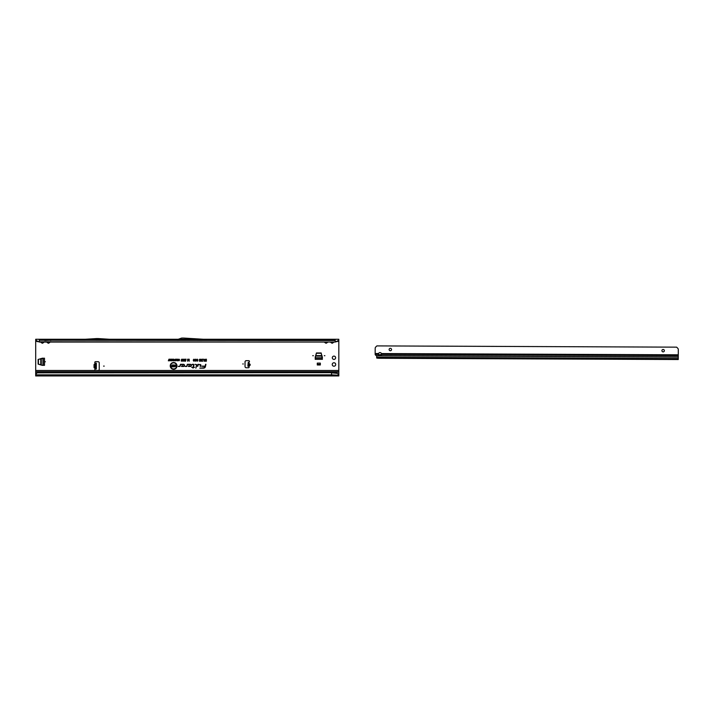 <?xml version="1.0" encoding="UTF-8"?>
<svg xmlns="http://www.w3.org/2000/svg" width="714" height="714" viewBox="0 0 714 714"><rect width="100%" height="100%" fill="white"/><g stroke="black" fill="none" stroke-linecap="round" stroke-linejoin="round"><path stroke-width="1.07" d="M45.401 361.757L44.795 361.757L45.401 361.757M324.879 355.697L324.272 355.697L324.879 355.697M313.357 355.697L312.75 355.697L313.357 355.697M335.696 364.488A1.731 1.731 0 0 0 333.965 362.757A1.731 1.731 0 0 0 332.242 364.488A1.731 1.731 0 0 0 333.965 366.211A1.731 1.731 0 0 0 335.696 364.488M335.616 357.759A1.651 1.651 0 0 0 333.965 356.107A1.651 1.651 0 0 0 332.313 357.759A1.651 1.651 0 0 0 333.965 359.41A1.651 1.651 0 0 0 335.616 357.759M249.025 363.596L248.82 365.934M248.784 366.273L247.883 366.193L248.204 362.498L249.364 361.793A0.759 0.759 0 0 0 248.704 360.668L246.25 360.668A1.214 1.214 0 0 0 245.036 361.882L245.036 366.55A1.214 1.214 0 0 0 246.25 367.764L248.401 367.764A0.759 0.759 0 0 0 248.954 366.487L249.24 363.792C250.4 364.559 250.337 365.22 249.07 365.782L248.954 366.487L248.079 366.211L248.82 366.282M104.208 366.095L103.601 366.095L104.208 366.095M243.34 363.97L242.733 363.97L243.34 363.97M97.265 339.266L85.225 340.176L109.483 340.176L97.443 339.266M47.356 342.06L47.231 342.577L46.856 342.06M47.053 342.06L48.427 343.157L49.632 342.577L48.427 343.282L47.231 342.577M46.178 340.257L49.507 340.266L44.714 340.533M39.341 342.06L335.178 342.06L39.341 341.819L37.423 341.185L39.341 342.06L39.341 339.266L43.572 339.266A1.089 0.892 -90 0 0 42.795 339.81L43.643 339.81A1.089 0.892 90 0 1 44.411 339.266L49.632 339.266A1.089 0.892 -90 0 0 48.855 339.81L49.703 339.81A1.089 0.892 90 0 1 50.471 339.266L50.756 340.176M48.855 339.81L47.16 339.81A1.089 0.892 -90 0 0 46.392 339.266L46.107 340.176M41.296 342.06L41.171 342.577L40.796 342.06M40.993 342.06L42.367 343.157L43.572 342.577L42.367 343.282L41.171 342.577M40.118 340.257L334.491 340.533M43.572 339.266L44.411 339.266L44.696 340.176M42.795 339.81L41.1 339.81A1.089 0.892 -90 0 0 40.323 339.266L40.038 340.176M325.013 342.06L324.888 342.577L324.513 342.06M324.709 342.06L326.084 343.157L327.289 342.577L326.084 343.282L324.888 342.577M327.289 340.176L325.013 340.266L328.431 340.533M49.632 339.266L327.289 339.266A1.089 0.892 -90 0 0 326.512 339.81L327.36 339.81A1.089 0.892 90 0 1 328.128 339.266L328.413 340.176M326.512 339.81L324.816 339.81A1.089 0.892 -90 0 0 324.049 339.266L323.763 340.176M331.082 342.06L330.948 342.577L330.582 342.06M330.769 342.06L332.153 343.157L333.349 342.577L332.153 343.282L330.948 342.577M333.349 340.176L334.072 340.257M327.289 339.266L333.349 339.266A1.089 0.892 -90 0 0 332.581 339.81L333.42 339.81A1.089 0.892 90 0 1 334.188 339.266L334.473 340.176M332.581 339.81L330.877 339.81A1.089 0.892 -90 0 0 330.109 339.266L329.823 340.176M176.679 365.898A3.061 3.061 0 0 0 173.618 362.837A3.061 3.061 0 0 0 170.557 365.898A3.061 3.061 0 0 0 173.618 368.951A3.061 3.061 0 0 0 176.679 365.898M176.724 365.898A3.106 3.106 0 0 0 173.618 362.783A3.106 3.106 0 0 0 170.512 365.898A3.106 3.106 0 0 0 173.618 369.004A3.106 3.106 0 0 0 176.724 365.898M177.001 365.898A3.383 3.383 0 0 0 173.618 362.516A3.383 3.383 0 0 0 170.235 365.898A3.383 3.383 0 0 0 173.618 369.281A3.383 3.383 0 0 0 177.001 365.898M176.956 365.898A3.338 3.338 0 0 0 173.618 362.56A3.338 3.338 0 0 0 170.28 365.898A3.338 3.338 0 0 0 173.618 369.227A3.338 3.338 0 0 0 176.956 365.898M200.795 364.729L198.073 364.318L197.626 366.452L198.322 364.622L200.384 364.622L200.438 366.452L200.795 364.729M200.75 364.729L198.117 364.372L197.68 366.398L198.278 364.577L200.384 364.577L200.188 366.398L200.75 364.729M196.877 364.729L195.118 364.318L196.573 364.756L195.85 368.156L196.877 364.729M196.832 364.729L195.154 364.372L196.618 364.765L195.913 368.103L196.832 364.729M193.61 364.622L193.226 367.085L191.7 367.389L193.164 367.389L192.994 368.156L193.467 367.389L194.511 367.389L193.539 367.085L193.61 364.318L192.227 364.318L193.771 364.765L193.262 367.139L191.754 367.344L193.217 367.344L193.057 368.103L193.432 367.344L194.476 367.344L193.476 367.139L193.967 364.809L192.227 364.577L193.61 364.577M95.417 363.212L96.328 363.212L96.328 363.819L94.266 364.301L95.417 363.212L95.23 369.049A0.759 0.759 0 0 0 95.569 370.486L98.023 370.486A1.214 1.214 0 0 0 99.237 369.272L99.237 362.908A1.214 1.214 0 0 0 98.023 361.695L95.569 361.695A0.759 0.759 0 0 0 95.23 363.14L95.872 363.212M42.153 365.327L38.128 364.122L38.128 359.392L44.491 358.178L44.491 365.336L42.153 365.327M177.724 359.16L178.375 359.963L177.724 360.811L177.072 359.981L177.724 359.16L178.17 359.445L177.724 360.757L177.126 359.981L177.724 359.204M173.743 359.16L174.394 359.963L173.743 360.811L173.1 359.981L173.743 359.16L174.189 359.445L173.743 360.757L173.145 359.981L173.743 359.204M202.642 359.178L202.08 360.865L202.865 361.186L201.732 361.186L202.348 359.178L201.982 360.918L202.821 361.141L201.785 361.141L202.589 359.222M201.062 359.151L201.634 359.794L201.071 361.239L200.5 359.785L201.062 359.151L201.58 359.794L201.071 361.195L200.554 359.794L201.062 359.204M199.268 359.883L199.849 359.151L200.402 359.794L199.563 359.874L200.375 360.106L200.215 361.186L199.34 361.186L200.018 360.516L199.268 359.883L199.849 359.204L200.348 359.758L199.518 359.874L200.322 360.151L200.17 361.141L199.393 361.141L200.072 360.436L199.313 359.883M196.52 359.767L197.18 359.151L197.876 359.901L196.823 359.758L197.832 360.659L197.216 361.239L196.564 360.57L197.475 360.49L196.52 359.767L197.18 359.204L197.832 359.856L196.769 359.758L197.778 360.659L197.216 361.195L196.618 360.615L197.207 360.963L197.51 360.454L196.573 359.767M196.091 360.213L195.627 359.472L194.895 359.892L195.618 359.151L196.395 360.213L195.6 361.239L194.922 360.579L195.609 360.918L196.145 360.213L195.627 359.428L194.958 359.856L195.618 359.204L196.341 360.213L195.6 361.195L194.984 360.615L195.609 360.963L196.145 360.213M194.476 360.213L194.012 359.472L193.289 359.892L194.003 359.151L194.779 360.213L193.985 361.239L193.307 360.579L193.994 360.918L194.529 360.213L194.012 359.428L193.342 359.856L194.003 359.204L194.726 360.213L193.985 361.195L193.369 360.615L193.994 360.963L194.529 360.213M206.096 360.061L206.391 359.178L206.391 361.213L205.213 361.213L206.096 360.891L205.337 360.061L206.141 360.106L206.141 359.222L206.346 361.168L205.257 361.168L206.141 360.936L205.391 360.106L206.141 360.106M190.352 364.318L187.3 364.318L186.925 366.059L185.14 366.452L186.818 366.452L187.541 364.622L190.352 364.622A0.759 0.759 0 0 1 191.111 365.389A0.759 0.759 0 0 1 190.352 366.148L189.014 365.738L188.335 366.452L190.352 366.452A1.062 1.062 0 0 0 191.414 365.389A1.062 1.062 0 0 0 190.352 364.318L187.336 364.372L186.97 366.068L185.194 366.398L186.818 366.398L187.505 364.577L190.352 364.577A0.812 0.812 0 0 1 191.156 365.389A0.812 0.812 0 0 1 190.352 366.193L189.04 365.782L188.451 366.398L190.352 366.398A1.017 1.017 0 0 0 191.37 365.389A1.017 1.017 0 0 0 190.352 364.372M183.471 364.318L180.419 364.318L180.044 366.059L178.259 366.452L179.937 366.452L180.66 364.622L183.471 364.622A0.759 0.759 0 0 1 184.23 365.389A0.759 0.759 0 0 1 183.471 366.148L182.132 365.738L181.454 366.452L183.471 366.452A1.062 1.062 0 0 0 184.533 365.389A1.062 1.062 0 0 0 183.471 364.318L180.455 364.372L180.098 366.068L178.322 366.398L179.937 366.398L180.624 364.577L183.471 364.577A0.812 0.812 0 0 1 184.283 365.389A0.812 0.812 0 0 1 183.471 366.193L182.159 365.782L181.57 366.398L183.471 366.398A1.017 1.017 0 0 0 184.489 365.389A1.017 1.017 0 0 0 183.471 364.372M205.605 364.318L205.213 366.148L201.607 366.148L205.132 366.55A1.642 1.642 0 0 1 203.526 367.853L199.813 368.156L203.526 368.156A1.946 1.946 0 0 0 205.427 366.612L205.918 364.318L205.257 366.193L201.651 366.193L205.177 366.559A1.696 1.696 0 0 1 203.526 367.897L199.875 368.103L203.526 368.103A1.901 1.901 0 0 0 205.382 366.603L205.641 364.372M204.731 360.034L205.034 359.178L205.034 361.213L204.275 361.213L203.49 359.178L204.784 360.079L204.98 359.222L204.98 361.168L204.275 361.168L203.57 359.222L204.784 360.079M188.951 360.552L188.951 359.178L189.255 361.213L188.434 359.695L187.621 361.213L187.621 359.178L187.916 360.481L188.576 359.178L189.005 360.918L189.201 359.222L189.201 361.168L188.434 359.508L187.666 361.168L187.666 359.222L187.871 360.829L188.541 359.222L189.005 360.918M185.524 361.239L186.033 359.151L185.586 361.195M181.802 359.151L182.275 359.847L181.642 359.588L181.32 361.213L181.32 359.847L181.802 359.151L182.222 359.802L181.597 359.57L181.365 361.168L181.802 359.204M182.909 359.151L183.382 359.847L182.748 359.588L182.427 361.213L182.427 359.847L182.909 359.151L183.328 359.802L182.704 359.57L182.472 361.168L182.909 359.204M184.025 359.151L184.489 359.847L183.855 359.588L183.534 361.213L183.534 359.847L184.025 359.151L184.444 359.802L183.81 359.57L183.587 361.168L184.025 359.204M185.131 359.151L185.595 359.847L184.971 359.588L184.64 361.213L184.64 359.847L185.131 359.151L185.551 359.802L184.917 359.57L184.694 361.168L185.131 359.204M179.375 359.99L179.027 359.428L178.446 359.758L179.018 359.16L179.633 359.99L179 360.811L178.464 360.275L179.428 359.99L179.027 359.383L178.5 359.722L179.018 359.204L179.58 359.99L179 360.757L178.518 360.311L179.428 359.99M168.745 360.516L169.004 359.178L169.414 360.793L168.334 360.793L168.95 359.222L169.37 360.74L168.799 360.561M170.325 360.24L170.325 359.178L170.575 360.793L169.771 359.731L169.513 360.793L169.513 359.178L170.369 360.436L170.53 359.222L170.53 360.74L169.718 359.535L169.566 360.74L169.566 359.222L170.369 360.436M170.717 359.454L171.735 359.178L171.735 360.793L170.735 360.793L171.485 360.516L170.771 360.142L171.485 359.454L170.762 359.222L171.69 359.222L171.69 360.74L170.78 360.74L171.53 360.561L170.825 360.088L171.53 359.401L170.762 359.401M172.743 360.24L172.743 359.178L173.002 360.793L172.19 359.731L171.94 360.793L171.94 359.178L172.788 360.436L172.949 359.222L172.949 360.74L172.145 359.535L171.985 360.74L171.985 359.222L172.788 360.436M175.26 359.785L175.519 360.793L174.743 360.757L175.314 359.222L175.465 360.74L174.528 360.302L175.314 359.838M176.715 360.186L176.715 359.178L176.974 360.793L176.322 359.633L175.68 360.793L175.68 359.178L175.93 360.133L176.447 359.178L176.769 360.552L176.929 359.222L176.929 360.74L176.322 359.445L175.724 360.74L175.724 359.222L175.885 360.481L176.412 359.222L176.769 360.552M338.82 374.645L336.615 372.94L331.546 372.672L37.414 372.735A1.821 1.794 180 0 0 36.485 373.315L35.7 374.234L35.7 371.699L338.82 371.699L338.82 340.275M37.681 341.72L35.7 340.533L35.7 371.699M315.24 356.991L316.445 352.966L321.184 352.966L322.389 359.329L315.231 359.329L315.24 356.991M317.293 364.97L317.293 363.105L320.327 363.105L320.327 364.97L317.293 364.97M95.872 368.977L94.266 367.888L95.23 368.344L95.417 367.888M96.328 363.819L96.328 368.977L95.417 368.977M35.7 340.533L35.7 339.266L338.82 339.266L338.82 340.533L335.178 342.06M336.838 341.72L337.097 341.185L335.178 341.819L335.178 339.266L333.349 339.266M188.576 339.266L203.445 340.176L178.259 340.176A1.214 1.214 0 0 0 178.67 340.105L180.972 339.266M43.572 340.176L44.286 340.266L43.438 340.266M49.632 340.176L50.774 340.533M323.835 340.257L109.483 340.176M85.225 340.176L49.507 340.266M324.165 340.257L324.888 340.176M329.895 340.257L328.003 340.257M330.234 340.257L330.948 340.176M172.726 365.506L173.44 364.908L174.261 365.675L173.083 365.497L174.189 366.344L173.502 366.898L172.77 366.255L173.779 366.237L172.726 365.506L173.44 364.961L174.216 365.622L173.029 365.497L174.145 366.344L173.502 366.853L172.815 366.309L173.814 366.202L172.77 365.506M172.11 365.764L172.467 364.934L172.467 366.88L171.137 366.88L172.11 366.568L171.28 365.764L172.154 365.809L172.154 364.988L172.413 366.826L171.19 366.826L172.154 366.612L171.333 365.809L172.154 365.809M175.653 366.193L175.653 364.934L176.01 366.88L174.85 365.622L174.493 366.88L174.493 364.934L175.698 366.362L175.956 364.988L175.956 366.826L174.805 365.452L174.546 366.826L174.546 364.988L175.698 366.362M338.82 339.266L337.945 341.185M35.7 370.486L338.82 370.486M336.615 372.94L338.82 374.439L338.82 371.699M333.965 372.922L338.82 371.932M338.82 374.439L338.82 375.948L35.7 375.948L35.7 374.234M331.546 375.948L331.546 374.841L35.7 374.841M37.646 372.672L37.414 372.887A1.821 1.794 180 0 0 36.485 373.467L35.7 374.395M331.546 372.672L37.646 372.833M336.713 373.315L331.546 372.833L331.546 374.841L338.82 375.278M201.071 360.186L201.384 359.794L200.75 359.785L201.384 359.794M204.784 360.936L204.784 360.311L203.901 360.632L204.784 360.936L204.784 360.311M204.258 360.891L204.731 360.891M173.743 360.588L174.189 359.963L173.752 359.383L173.306 359.99L173.743 360.588L174.189 359.963M174.145 359.963L173.752 359.383M173.752 359.428L173.306 359.99M175.314 360.561L175.314 360.017L174.68 360.293L175.314 360.561L175.314 360.017M174.734 360.293L175.26 360.516M177.724 360.588L178.17 359.963L177.724 359.383L177.277 359.99L177.724 360.588L178.17 359.963M178.116 359.963L177.724 359.383M177.724 359.428L177.277 359.99M337.097 341.185L338.043 340.632M330.948 339.266A1.089 0.892 -90 0 1 331.724 339.81M324.888 339.266A1.089 0.892 -90 0 1 325.655 339.81M35.7 339.962L37.423 341.185M36.566 341.185L36.476 340.632M41.171 339.266A1.089 0.892 -90 0 1 41.939 339.81M47.231 339.266A1.089 0.892 -90 0 1 47.999 339.81M203.472 339.266L183.685 338.061A1.214 1.214 0 0 0 183.614 338.052L181.856 338.052A1.214 1.214 0 0 0 181.445 338.133L178.259 339.266M109.51 339.266L98.148 338.57A1.214 1.214 0 0 0 98.077 338.57L96.64 338.57A1.214 1.214 0 0 0 96.56 338.57L85.198 339.266M249.115 362.578L248.204 362.498M94.266 367.888L95.381 367.576L95.381 364.613L94.194 364.613L94.194 367.576L95.417 367.576M95.417 364.301L94.043 364.613L94.043 367.576M95.417 363.845L95.417 364.613M315.231 357.366L316.445 353.269L321.175 353.269L322.389 357.366M315.231 358.125L322.389 358.125M317.293 364.363L320.327 364.363M42.528 365.336L38.431 364.122L38.431 359.392L42.528 358.178M43.277 365.336L43.277 358.178M381.526 354.421A1.517 1.071 -179.8 0 0 381.526 354.412L381.428 353.555A1.517 1.517 0 0 0 378.598 353.546L378.491 354.403A1.517 1.071 -179.8 0 0 380.009 355.492A1.517 1.071 -179.8 0 0 381.526 354.421L678.273 355.652L678.3 349.583A1.821 1.821 0 0 0 677.773 348.298L676.64 347.156L376.867 345.906L375.725 347.04A1.821 1.821 0 0 0 375.18 348.325L375.162 353.528L378.598 353.546M378.545 354.037A1.517 1.071 -179.8 0 0 380.009 354.849A1.517 1.071 -179.8 0 0 381.481 354.046M391.549 349.539A1.214 1.214 0 0 0 390.344 348.325A1.214 1.214 0 0 0 389.121 349.53A1.214 1.214 0 0 0 390.335 350.752A1.214 1.214 0 0 0 391.549 349.539M664.35 350.681A1.214 1.214 0 0 0 663.145 349.458A1.214 1.214 0 0 0 661.923 350.663A1.214 1.214 0 0 0 663.136 351.886A1.214 1.214 0 0 0 664.35 350.681M678.273 355.652L678.255 359.526L378.964 358.276L376.787 358.08L376.671 355.991A0.607 0.598 -179.8 0 0 376.644 355.831L375.689 355.206A1.821 1.285 -179.8 0 1 375.162 354.385L375.162 353.528M376.662 357.696L377.144 358.116M377.019 358.116L377.028 357.634M381.294 354.349L379.589 354.804M378.964 358.276L678.255 359.526L376.84 358.116M378.491 354.403A1.517 1.071 -179.8 0 0 378.491 354.412L375.162 354.385M247.936 365.595L248.838 365.675M249.293 363.622C250.578 364.524 250.507 365.3 249.088 365.961M337.66 341.39L338.82 341.39M333.724 342.06L333.349 342.577M327.655 342.06L327.289 342.577M49.998 342.06L49.632 342.577M43.938 342.06L43.572 342.577M35.7 341.39L36.851 341.39M39.341 340.257L335.178 340.257M35.7 372.922L36.958 372.922M248.079 363.935L248.99 364.015M248.044 364.399L248.945 364.479M96.328 368.37L95.417 368.37M315.642 355.626L321.978 355.626M315.526 356.125L322.103 356.125M315.231 357.785L322.389 357.785M40.778 364.925L40.778 358.589M41.287 365.05L41.287 358.473M42.947 365.336L42.947 358.178M376.662 357.268L678.264 358.526M376.644 355.831L678.264 357.089M381.428 353.555L678.282 354.796M678.273 356.929L376.34 355.67"/></g></svg>

